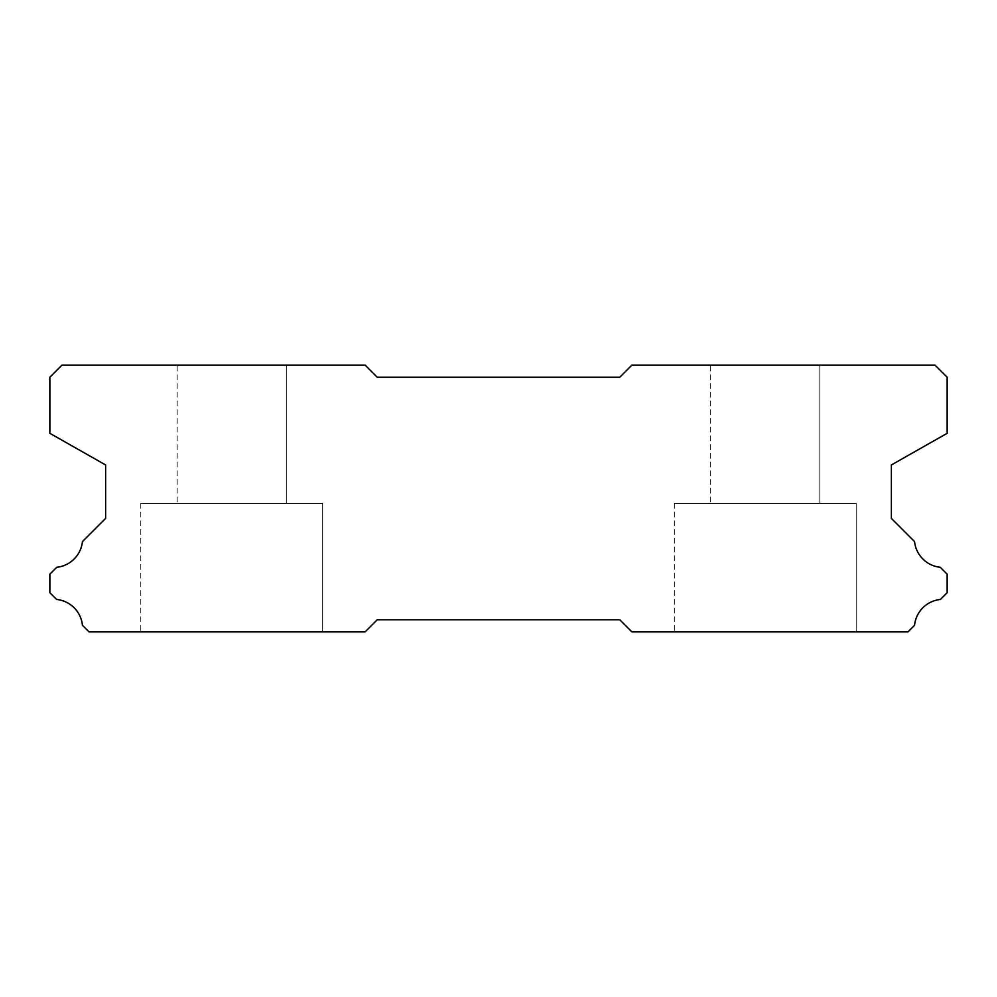 <?xml version="1.0" encoding="UTF-8"?>
<svg xmlns="http://www.w3.org/2000/svg" width="997" height="997" viewBox="0 0 997 997"><rect width="100%" height="100%" fill="white"/><g stroke="black" fill="none" stroke-linecap="round" stroke-linejoin="round"><path stroke-width="0.75" stroke-dasharray="4.99 3.74" d="M710.699 365.114L819.833 365.114L710.699 365.114L819.833 365.114L710.699 365.114L819.833 365.114L710.699 365.114L819.833 365.114L710.699 365.114L819.833 365.114L819.833 503.348L710.699 503.348L819.833 503.348L710.699 503.348L819.833 503.348L710.699 503.348L819.833 503.348L710.699 503.348L819.833 503.348L710.699 503.348L819.833 503.348L819.833 365.114L710.699 365.114L710.699 503.348M819.833 365.114L819.833 503.348M856.211 503.348L674.321 503.348L856.211 503.348L674.321 503.348L856.211 503.348L674.321 503.348L856.211 503.348L674.321 503.348L856.211 503.348L674.321 503.348L856.211 503.348L856.211 631.886L674.321 631.886L856.211 631.886L674.321 631.886L856.211 631.886L674.321 631.886L856.211 631.886L674.321 631.886L856.211 631.886L674.321 631.886L856.211 631.886L856.211 503.348L856.211 631.886M674.321 503.348L674.321 631.886M322.679 503.348L140.789 503.348L322.679 503.348L140.789 503.348L322.679 503.348L140.789 503.348L322.679 503.348L140.789 503.348L322.679 503.348L140.789 503.348L322.679 503.348L322.679 631.886L140.789 631.886L322.679 631.886L140.789 631.886L322.679 631.886L140.789 631.886L322.679 631.886L140.789 631.886L322.679 631.886L140.789 631.886L322.679 631.886L322.679 503.348L322.679 631.886M140.789 503.348L140.789 631.886M177.167 365.114L286.301 365.114L177.167 365.114L286.301 365.114L177.167 365.114L286.301 365.114L177.167 365.114L286.301 365.114L177.167 365.114L286.301 365.114L286.301 503.348L177.167 503.348L286.301 503.348L177.167 503.348L286.301 503.348L177.167 503.348L286.301 503.348L177.167 503.348L286.301 503.348L177.167 503.348L286.301 503.348L286.301 365.114L177.167 365.114L177.167 503.348M286.301 365.114L286.301 503.348M631.886 365.114L935.024 365.114L947.15 377.24L947.15 433.309L891.368 464.963L891.368 518.39L914.561 541.583A28.863 28.863 0 0 0 940.271 567.293L947.15 574.16L947.15 592.717L940.408 599.459A28.863 28.863 0 0 0 914.548 625.318L907.98 631.886L631.886 631.886L619.76 619.76L377.24 619.76L365.114 631.886L89.02 631.886L82.452 625.318A28.863 28.863 0 0 0 56.592 599.459L49.85 592.717L49.85 574.16L56.729 567.293A28.863 28.863 0 0 0 82.439 541.583L105.632 518.39L105.632 464.963L49.85 433.309L49.85 377.24L61.976 365.114L365.114 365.114L377.24 377.24L619.76 377.24L631.886 365.114"/><path stroke-width="1.5" d="M935.024 365.114L631.886 365.114L619.76 377.24L377.24 377.24L365.114 365.114L61.976 365.114L49.85 377.24L49.85 433.309L105.632 464.963L105.632 518.39L82.439 541.583A28.863 28.863 0 0 1 56.729 567.293L49.85 574.16L49.85 592.717L56.592 599.459A28.863 28.863 0 0 1 82.452 625.318L89.02 631.886L365.114 631.886L377.24 619.76L619.76 619.76L631.886 631.886L907.98 631.886L914.548 625.318A28.863 28.863 0 0 1 940.408 599.459L947.15 592.717L947.15 574.16L940.271 567.293A28.863 28.863 0 0 1 914.561 541.583L891.368 518.39L891.368 464.963L947.15 433.309L947.15 377.24L935.024 365.114"/></g></svg>
